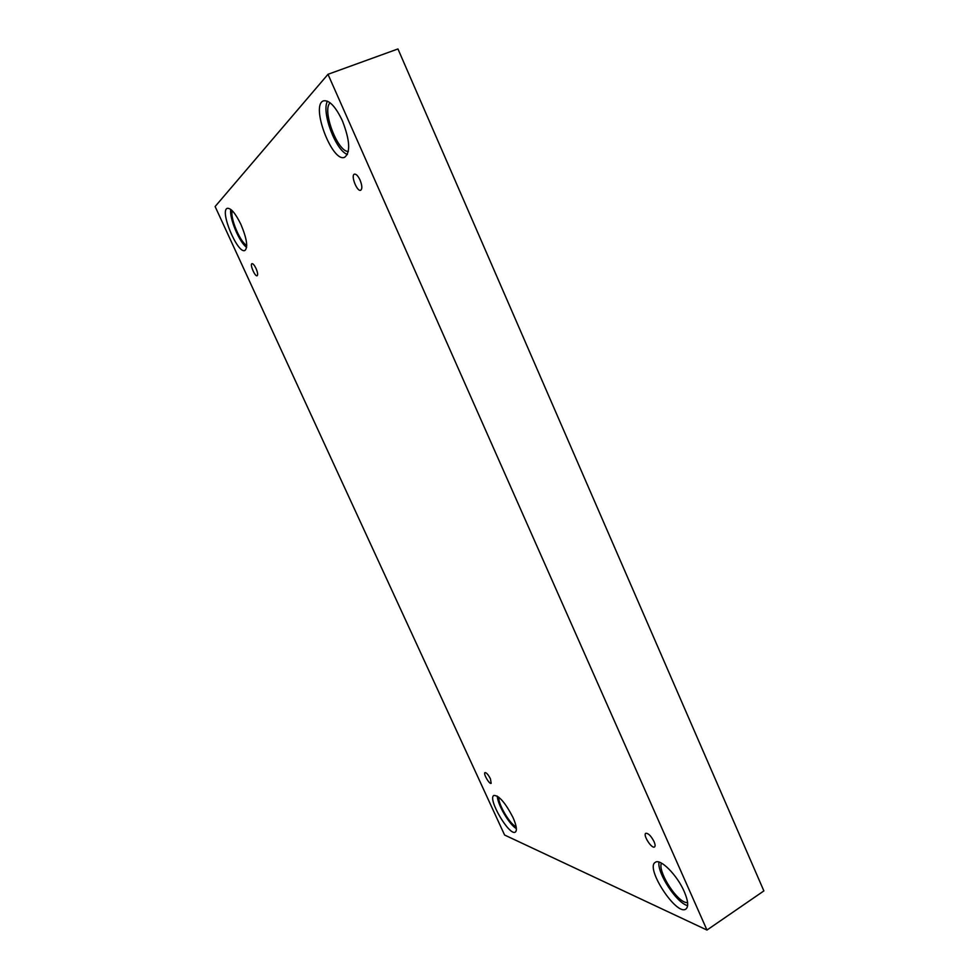 <?xml version="1.0" encoding="UTF-8"?>
<svg xmlns="http://www.w3.org/2000/svg" width="979" height="979" viewBox="0 0 979 979"><rect width="100%" height="100%" fill="white"/><g stroke="black" fill="none" stroke-linecap="round" stroke-linejoin="round"><path stroke-width="1.47" d="M215.123 206.532L504.601 835.026L706.973 930.05L763.877 890.914L397.951 48.95L327.989 74.306L215.123 206.532M654.058 841.622C655.245 844.424 655.404 846.199 654.535 846.933C651.794 849.148 642.652 834.867 645.785 833.3C648.269 833.105 651.023 835.87 654.058 841.622M706.973 930.05L327.989 74.306M360.064 180.075C362.181 185.459 362.389 188.849 360.713 190.244C357.115 192.129 350.494 175.29 354.398 174.152C356.148 173.883 358.033 175.853 360.064 180.075M256.021 268.454C257.685 272.419 258.064 274.854 257.134 275.76C255.042 276.959 249.608 264.281 251.946 263.657C253.047 263.547 254.405 265.15 256.021 268.454M490.455 778.88L491.177 783.322C489.451 784.681 482.99 773.459 484.997 772.615C486.477 772.602 488.288 774.695 490.455 778.88M342.369 120.723C349.882 140.132 350.666 152.308 344.73 157.227C332.358 163.517 310.074 104.777 323.572 100.837C329.323 99.931 335.577 106.564 342.369 120.723M684.272 891.661C688.164 900.851 688.714 906.627 685.936 909.014C676.624 916.454 644.831 867.663 655.318 862.34C660.213 858.118 677.199 875.079 684.272 891.661M512.947 817.392C516.484 825.444 517.279 830.339 515.358 832.064C509.496 836.641 487.138 798.387 493.893 795.437C498.996 795.437 505.348 802.756 512.947 817.392M240.956 224.509C246.843 238.643 248.177 247.295 244.934 250.453C237.738 254.491 219.272 210.558 227.312 208.331C230.958 207.964 235.511 213.349 240.956 224.509M246.745 245.411C240.185 242.351 229.796 217.558 232.268 210.754M230.775 209.408C229.135 218.011 239.402 242.486 246.635 247.369M516.166 826.814C509.888 824.281 497.956 803.906 498.764 797.175M497.308 796.123C497.344 804.249 509.3 824.661 516.386 828.638M687.625 902.895L684.798 902.173C674.164 898.024 657.619 870.233 661.486 863.123M659.038 862.095C656.799 872.73 676.746 903.287 687.625 905.612M348.34 151.464C337.559 152.1 321.626 109.856 330.156 102.832M327.451 101.155C321.185 112.071 335.797 150.754 347.41 154.462"/></g></svg>
